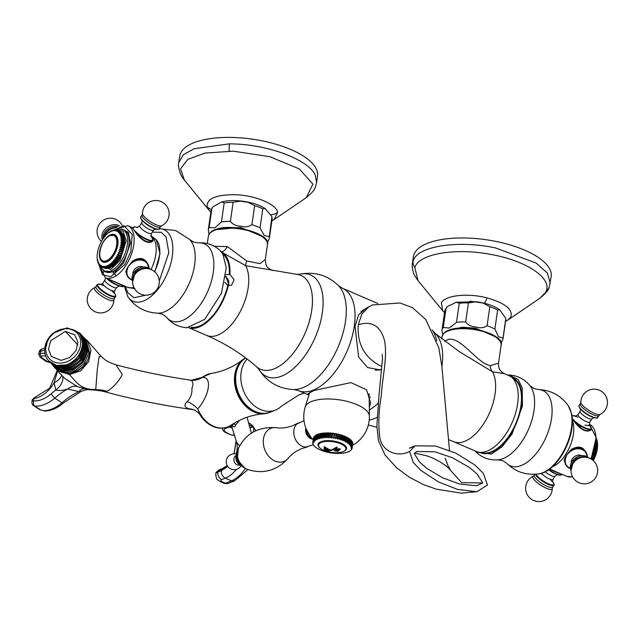 <?xml version="1.0" encoding="UTF-8"?>
<svg xmlns="http://www.w3.org/2000/svg" width="639" height="639" viewBox="0 0 639 639"><rect width="100%" height="100%" fill="white"/><g stroke="black" fill="none" stroke-linecap="round" stroke-linejoin="round"><path stroke-width="0.96" d="M363.367 310.099A31.83 24.114 68.7 0 0 362.513 310.25M381.203 370.093L367.609 367.569L358.647 357.137L355.052 326.553L358.511 315.003L365.484 308.813M512.821 378.392A40.281 21.055 113.3 0 1 520.881 391.06L521.057 391.995A39.291 20.536 113.3 0 1 521.104 406.204A39.291 20.536 113.3 0 1 496.519 449.009L495.72 449.529A40.281 21.055 113.3 0 1 491.159 451.893A40.281 21.055 113.3 0 1 480.975 452.38M520.881 391.06A40.281 21.055 113.3 0 1 520.937 405.629A40.281 21.055 113.3 0 1 495.72 449.529M369.166 398.193A31.83 12.437 -171.8 0 0 370.364 397.146M377.761 303.469L342.432 288.269A55.697 29.114 113.3 0 1 354.278 326.217A55.697 29.114 113.3 0 1 313.102 390.181A55.697 29.114 113.3 0 1 298.397 390.597L308.885 395.11L307.702 393.959L313.885 390.517L350.931 382.617L366.53 389.726L370.708 403.041L369.286 407.267M225.847 276.152L229.05 285.449M226.014 274.682L229.976 274.355L234.114 279.89L231.462 285.313L227.796 285.473L224.792 282.254M444.656 341.33L446.893 340.02C459.441 334.077 476.75 363.327 490.281 365.636L498.524 363.144L501.104 345.22A29.841 11.662 8.2 0 0 481.942 331.218A29.841 11.662 8.2 0 0 448.203 330.914A29.841 11.662 8.2 0 0 442.036 336.713C443.234 333.334 445.431 331.202 448.618 330.323C465.456 322.767 505.569 334.932 501.104 345.22M191.357 327.296A40.281 21.055 -66.7 0 0 199.072 326.194A40.281 21.055 -66.7 0 0 227.796 285.473M441.932 366.067A51.751 27.054 113.3 0 0 441.956 365.915A51.751 27.054 113.3 0 0 434.927 333.215L459.233 351.586L492.493 371.794L504.427 373.687L508.868 375.596A41.279 21.574 113.3 0 1 512.366 422.044A41.279 21.574 113.3 0 1 476.231 451.43L453.642 441.709A41.279 21.574 113.3 0 0 464.545 441.405A41.279 21.574 113.3 0 0 490.528 410.534A41.279 21.574 113.3 0 0 492.493 371.794A9.944 7.524 102.3 0 1 490.281 365.636M229.361 274.594A40.281 21.055 -66.7 0 0 222.883 254.05M228.411 285.234A41.279 21.574 113.3 0 1 188.817 327.703M221.294 251.766A9.944 4.193 113.7 0 0 227.428 246.63L246.75 260.992A9.944 2.604 -59.9 0 0 245.672 265.68L296.504 274.291A51.104 26.71 -66.7 0 1 310.338 317.503A51.104 26.71 -66.7 0 1 273.971 368.887A51.104 26.71 -66.7 0 1 256.67 366.858C242.005 354.006 225.359 343.534 206.74 335.451A41.279 21.574 -66.7 0 0 217.635 335.14A41.279 21.574 -66.7 0 0 243.571 304.396A41.279 21.574 -66.7 0 0 245.672 265.68L220.854 251.646M221.421 251.926A41.279 21.574 113.3 0 1 229.976 274.355M214.329 246.279L227.428 246.63M246.75 260.992L260.073 263.651L265.305 259.482L267.437 244.657A29.841 11.662 -171.8 0 0 248.275 230.655A29.841 11.662 -171.8 0 0 214.536 230.352A29.841 11.662 -171.8 0 0 208.37 236.15C209.568 232.772 211.765 230.639 214.96 229.76C231.797 222.212 271.91 234.369 267.437 244.657M506.975 439.145A23.875 12.476 -66.7 0 0 507.534 438.721M504.778 441.773A22.876 11.957 -66.7 0 0 505.185 441.653M521.16 407.067A23.875 12.476 -66.7 0 0 521.081 406.372M506.959 439.177A23.675 12.373 -66.7 0 0 507.502 438.769M521.168 407.011A23.675 12.373 -66.7 0 0 521.089 406.332M479.633 452.308A40.784 21.319 -66.7 0 0 480.48 452.716A40.784 21.319 -66.7 0 0 503.476 443.554A40.784 21.319 -66.7 0 0 521.424 405.366A40.784 21.319 -66.7 0 0 512.718 377.801A40.784 21.319 -66.7 0 0 511.839 377.465M481.415 452.532A40.784 21.319 -66.7 0 0 482.509 453.37M521.065 389.526A36.703 19.186 -66.7 0 0 520.01 387.617M521.288 390.557A36.703 19.186 -66.7 0 0 520.825 390.748M507.542 375.029L509.251 375.005L518.245 379.598L522.199 388.041L522.47 405.965L512.023 434.017L502.118 446.661L491.431 454.041L476.071 452.116L474.905 450.862M514.587 378.823A40.784 21.319 -66.7 0 0 513.229 378.607M492.621 451.262A36.703 19.186 -66.7 0 0 494.73 450.711M495.457 449.696A36.703 19.186 -66.7 0 0 495.632 450.168M589.589 425.103L591.61 428.713L591.259 429.799C587.017 432.747 581.682 430.446 575.244 422.906L572.017 418.313L575.763 422.579C578.223 425.87 581.027 428.314 584.174 429.911C587.449 431.077 589.773 430.838 591.139 429.192A0.495 0.447 -143.1 0 0 591.259 429.799M571.434 449.361L571.833 449.864A11.933 9.689 -35.3 0 1 582.209 448.985A11.933 9.689 -35.3 0 1 585.715 451.789L579.054 447.452L571.833 449.864L566.753 454.84L565.06 458.85L564.732 460.887L566.226 465.575A11.933 9.689 -35.3 0 1 564.732 460.887L564.165 460.647L564.644 458.682L566.753 454.84L571.434 449.361C579.573 444.896 584.917 447.188 587.449 456.254L587.481 456.957M594.494 413.425A11.486 2.979 32.8 0 0 599.909 414.487L599.909 414.487A13.331 13.331 0 0 0 605.029 394.774A13.331 13.331 0 0 0 580.827 402.211A11.486 2.979 32.8 0 0 581.626 404.08A11.486 2.979 32.8 0 0 594.494 413.425M533.469 478.891A11.486 2.979 -147.2 0 1 533.182 476.231L533.182 476.231A13.331 13.331 0 0 0 528.054 495.944A13.331 13.331 0 0 0 552.264 488.508A11.486 2.979 -147.2 0 1 546.337 488.236A11.486 2.979 -147.2 0 1 533.469 478.891M573.071 463.435A11.486 9.329 144.7 0 0 572.264 464.888L572.264 464.888A13.331 13.331 0 0 0 573.463 478.22A13.331 13.331 0 0 0 595.548 477.732A13.331 13.331 0 0 0 583.056 457.252L583.056 457.252A11.486 9.329 144.7 0 0 573.071 463.435M549.668 468.938L562.088 474.442A0.495 0.495 62.3 0 1 562.288 474.386M566.921 466.43L564.165 460.647M587.217 456.789L587.201 456.478A11.933 9.689 -35.3 0 0 585.715 451.789L587.225 456.797M548.709 469.633A11.933 3.099 32.8 0 0 561.905 474.609L561.937 474.13L561.905 474.609A0.495 0.495 62.3 0 1 562.088 474.442L561.154 475.096L557.559 474.657L548.262 469.681M561.905 474.609L549.045 469.106M591.61 428.713A0.495 0.439 178.9 0 1 591.394 428.362L590.708 426.365L591.139 429.192A11.933 3.099 -147.2 0 1 585.18 428.338A11.933 3.099 -147.2 0 1 575.763 422.579L575.244 422.906M573.87 421.085L574.541 420.885L572.017 418.313M564.644 458.682L565.403 458.938L566.753 454.84L570.108 451.621L569.557 451.046M225.351 277.014C227.748 278.269 228.906 280.313 228.818 283.141L227.7 285.425M151.235 236.454L153.248 240.064L152.905 241.143C148.663 244.09 143.328 241.79 136.89 234.249L132.449 227.676L127.712 225.639A28.348 14.817 113.3 0 1 131.322 228.658A28.348 14.817 113.3 0 1 126.059 265.185A28.348 14.817 113.3 0 1 105.299 277.717L127.361 287.215A28.348 14.817 -66.7 0 0 133.839 287.35M116.298 275.641L112.999 272.925M104.508 271.423L103.47 272.262M146.906 262.501L143.2 259.41C139.997 258.212 136.762 258.811 133.471 261.207L133.072 260.712C141.219 256.239 146.555 258.539 149.087 267.597L149.127 268.3M106.449 278.101L108.175 279.339A11.933 3.099 32.8 0 0 117.592 285.098A11.933 3.099 32.8 0 0 123.543 285.96L123.583 285.473L123.543 285.96L108.231 278.979M94.828 287.574A13.331 13.331 0 0 0 89.7 307.295A13.331 13.331 0 0 0 113.91 299.859A11.486 2.979 -147.2 0 1 107.983 299.587A11.486 2.979 -147.2 0 1 95.115 290.242A11.486 2.979 -147.2 0 1 94.828 287.574L95.97 286.552A10.943 2.836 32.8 0 0 99.412 291.735A10.943 2.836 32.8 0 0 108.854 297.686A10.943 2.836 32.8 0 0 114.365 298.397L115.563 296.528C116.066 296.576 115.859 295.681 114.948 293.836L114.054 292.742M161.547 225.839A13.331 13.331 0 0 0 166.675 206.117A13.331 13.331 0 0 0 142.465 213.554A11.486 2.979 32.8 0 0 143.264 215.431A11.486 2.979 32.8 0 0 156.14 224.776A11.486 2.979 32.8 0 0 161.547 225.839L160.413 226.861A10.943 2.836 -147.2 0 1 154.894 226.15A10.943 2.836 -147.2 0 1 145.452 220.199A10.943 2.836 -147.2 0 1 142.01 215.016L140.812 216.885A10.943 2.836 -147.2 0 0 141.443 219.113A10.943 2.836 -147.2 0 0 153.695 228.019A10.943 2.836 -147.2 0 0 159.207 228.722C159.942 229.681 158.081 229.561 153.616 228.355C148.272 225.91 144.206 222.987 141.427 219.568C140.516 217.731 140.308 216.837 140.812 216.885M102.416 239.785A11.486 9.329 -35.3 0 1 103.67 230.887A11.486 9.329 -35.3 0 1 118.67 225.431A11.486 9.329 -35.3 0 1 119.581 225.886M133.91 276.232A13.331 13.331 0 0 0 139.55 293.541A13.331 13.331 0 0 0 156.867 274.171A13.331 13.331 0 0 0 144.702 268.604L144.702 268.604A11.486 9.329 144.7 0 0 134.717 274.778A11.486 9.329 144.7 0 0 133.91 276.232L133.886 276.272M128.567 277.781L125.811 271.998L126.282 270.025L128.391 266.191L133.072 260.712M151.627 236.861L150.956 236.198M132.792 227.508A0.495 0.495 62.3 0 1 132.648 227.62L132.648 227.62A0.495 0.495 62.3 0 1 132.201 227.628M132.792 227.939L133.655 229.665L132.792 227.939A0.495 0.479 -38 0 1 132.345 227.947M148.855 268.14L148.847 267.821A11.933 9.689 -35.3 0 0 147.353 263.132A11.933 9.689 -35.3 0 0 143.855 260.337A11.933 9.689 -35.3 0 0 133.471 261.207L128.391 266.191L126.378 272.23L125.811 271.998M126.378 272.23L127.872 276.919A11.933 9.689 -35.3 0 1 126.378 272.23M135.516 232.428L136.187 232.229L133.655 229.665L137.409 233.922L136.89 234.249M153.248 240.064A0.495 0.439 178.9 0 1 153.04 239.713L152.354 237.708L152.777 240.544A11.933 3.099 -147.2 0 1 137.409 233.922C143.559 241.342 148.679 243.547 152.777 240.544A0.495 0.447 -143.1 0 0 152.905 241.143M132.041 279.746L131.698 279.61A11.566 9.393 -35.3 0 1 127.049 270.281L128.391 266.191L131.754 262.972L131.203 262.389M127.049 270.281L126.282 270.025M104.652 262.054A14.425 7.54 113.3 0 1 104.133 261.511M108.646 260.912A14.425 7.54 113.3 0 1 107.208 261.631A14.425 7.54 113.3 0 1 103.406 261.742A14.425 7.54 113.3 0 1 101.194 259.61M106.753 261.918A14.921 7.796 113.3 0 1 99.644 251.87A14.921 7.796 113.3 0 1 110.675 234.729A14.921 7.796 113.3 0 1 117.768 239.385A14.921 7.796 113.3 0 1 108.446 261.039A14.921 7.796 113.3 0 1 106.753 261.918M112.28 266.487L111.729 266.87L109.005 265.704L109.021 264.554L112.304 266.495A19.897 10.4 -66.7 0 0 112.943 266.032L110.22 264.858L110.18 263.715L113.518 265.576A19.897 10.4 -66.7 0 0 114.149 265.033L111.426 263.859L111.322 262.733L111.993 263.332A19.897 10.4 -66.7 0 0 112.616 262.709L112.448 261.615L115.891 263.292A19.897 10.4 -66.7 0 0 116.498 262.605L113.774 261.431L113.534 260.369L117.033 261.95A19.897 10.4 -66.7 0 0 117.616 261.199L114.892 260.025L114.589 259.003L118.127 260.496A19.897 10.4 -66.7 0 0 118.678 259.682L115.955 258.507L115.587 257.541L119.166 258.931A19.897 10.4 -66.7 0 0 119.685 258.076L116.961 256.902L116.522 255.999L120.132 257.285A19.897 10.4 -66.7 0 0 120.619 256.383L117.888 255.217L117.392 254.378L121.027 255.568A19.897 10.4 -66.7 0 0 121.466 254.634L118.175 252.701L121.841 253.787A19.897 10.4 -66.7 0 0 122.225 252.836L118.878 250.983L119.828 250.807L122.552 251.974A19.897 10.4 -66.7 0 0 122.896 251.007L119.493 249.25L120.444 248.97L123.175 250.145A19.897 10.4 -66.7 0 0 123.455 249.17L120.004 247.501L120.955 247.133L123.686 248.307A19.897 10.4 -66.7 0 0 123.91 247.341L120.404 245.767L121.362 245.312L124.086 246.486A19.897 10.4 -66.7 0 0 124.254 245.536L120.707 244.058L121.642 243.523L124.373 244.697A19.897 10.4 -66.7 0 0 124.477 243.771L120.891 242.389L121.817 241.782L124.541 242.956A19.897 10.4 -66.7 0 0 124.581 242.061L120.971 240.783L121.865 240.104L124.589 241.278A19.897 10.4 -66.7 0 0 124.573 240.424L120.931 239.25L121.801 238.515L124.525 239.689A19.897 10.4 -66.7 0 0 124.437 238.882L120.779 237.812L121.61 237.021L124.341 238.195L124.453 238.81A19.394 10.136 -66.7 0 0 124.373 238.387A19.394 10.136 -66.7 0 0 124.333 238.155M124.525 239.689L124.621 240.28A19.394 10.136 -66.7 0 0 124.501 239.162L124.437 238.882M124.589 241.278L124.669 241.846A19.394 10.136 -66.7 0 0 124.645 240.655L124.573 240.424M124.541 242.956L124.613 243.483A19.394 10.136 -66.7 0 0 124.669 242.237L124.581 242.061M124.373 244.697L124.429 245.184A19.394 10.136 -66.7 0 0 124.573 243.89L124.477 243.771M124.086 246.486L124.142 246.942A19.394 10.136 -66.7 0 0 124.373 245.608L124.254 245.536M124.142 246.942L123.91 247.341M123.686 248.307L123.734 248.715A19.394 10.136 -66.7 0 0 124.054 247.365M123.734 248.715L123.455 249.17M123.175 250.145L123.223 250.512A19.394 10.136 -66.7 0 0 123.623 249.154M123.223 250.512L122.896 251.007M122.552 251.974L122.608 252.293A19.394 10.136 -66.7 0 0 123.087 250.943M122.608 252.293L122.225 252.836M121.841 253.787L121.897 254.058A19.394 10.136 -66.7 0 0 122.448 252.724M121.897 254.058L121.466 254.634M121.027 255.568L121.098 255.784A19.394 10.136 -66.7 0 0 121.714 254.482M121.098 255.784L120.619 256.383M120.132 257.285L120.22 257.453A19.394 10.136 -66.7 0 0 120.899 256.199M120.22 257.453L119.685 258.076M119.166 258.931L119.269 259.051A19.394 10.136 -66.7 0 0 119.996 257.852M119.269 259.051L118.678 259.682M118.127 260.496L118.247 260.568A19.394 10.136 -66.7 0 0 119.022 259.426M118.247 260.568L117.616 261.199M117.033 261.95L117.177 261.974A19.394 10.136 -66.7 0 0 117.991 260.92M116.929 261.91L116.498 262.605M115.891 263.292L116.058 263.268A19.394 10.136 -66.7 0 0 116.913 262.302M115.819 263.26L115.34 263.883L112.616 262.709M111.993 263.332L114.908 264.434A19.394 10.136 -66.7 0 0 115.787 263.564M114.669 264.482L114.149 265.033M113.518 265.576L113.742 265.465A19.394 10.136 -66.7 0 0 114.629 264.698M113.478 265.56L112.943 266.032M112.304 266.495L112.56 266.335A19.394 10.136 -66.7 0 0 113.454 265.688M112.264 266.535L112.248 266.543A19.394 10.136 -66.7 0 0 112.264 266.535A19.394 10.136 -66.7 0 0 112.272 266.527L111.729 266.87A19.897 10.4 113.3 0 1 111.09 267.254L108.366 266.08A19.897 10.4 -66.7 0 0 109.005 265.704M111.09 267.214L110.523 267.557L107.799 266.383L107.871 265.233L108.366 266.08M101.713 266.95L101.274 266.767L101.609 265.84L101.713 266.966L104.437 268.14A19.897 10.4 -66.7 0 0 104.948 268.324L102.216 267.15L102.528 266.167L102.695 267.27L105.419 268.444A19.897 10.4 -66.7 0 0 105.962 268.524L103.238 267.35L103.51 266.319L103.734 267.39L106.465 268.564A19.897 10.4 -66.7 0 0 107.04 268.548L104.309 267.382L104.54 266.303L104.836 267.326L107.568 268.5A19.897 10.4 -66.7 0 0 108.167 268.396L105.435 267.222L105.619 266.12L105.986 267.086L108.71 268.26A19.897 10.4 -66.7 0 0 109.333 268.06L106.601 266.886L106.737 265.76L107.16 266.671L109.892 267.845A19.897 10.4 -66.7 0 0 110.523 267.557M109.924 267.725L109.333 268.06M108.782 268.068L108.167 268.396M107.679 268.244L107.04 268.548M106.625 268.236L105.962 268.524M105.627 268.06L104.948 268.324M124.341 238.195A19.897 10.4 -66.7 0 0 124.285 237.916A19.897 10.4 -66.7 0 0 124.19 237.452L121.466 236.278L120.515 236.47L121.306 235.639L124.038 236.813A19.897 10.4 -66.7 0 0 123.83 236.134L121.106 234.96L120.148 235.248L120.891 234.377L123.615 235.551A19.897 10.4 -66.7 0 0 123.351 234.944L120.627 233.77L119.669 234.154L120.364 233.259L123.095 234.433A19.897 10.4 -66.7 0 0 122.768 233.906L120.044 232.732L119.094 233.195L119.733 232.292L122.464 233.467A19.897 10.4 -66.7 0 0 122.089 233.011L119.365 231.845L118.423 232.388L119.006 231.478L121.73 232.652A19.897 10.4 -66.7 0 0 121.306 232.284L118.582 231.118L117.664 231.733L118.183 230.831L120.907 232.005A19.897 10.4 -66.7 0 0 120.444 231.733L117.712 230.559L116.817 231.238L117.28 230.352L120.004 231.526L120.308 232.197M120.907 232.005L121.178 232.684M121.73 232.652L121.969 233.331M122.464 233.467L122.672 234.146M123.095 234.433L123.271 235.104M123.615 235.551L123.774 236.214M124.038 236.813L124.166 237.452M114.716 264.506A19.897 10.4 -66.7 0 0 115.34 263.883M107.16 266.671A19.897 10.4 -66.7 0 0 107.799 266.383M109.581 265.321A19.897 10.4 -66.7 0 0 110.22 264.858M105.986 267.086A19.897 10.4 -66.7 0 0 106.601 266.886M115.148 235.935A14.425 7.54 113.3 0 1 115.891 235.935M110.795 264.402A19.897 10.4 -66.7 0 0 111.426 263.859M111.737 235.112A14.425 7.54 113.3 0 1 114.804 235.248A14.425 7.54 113.3 0 1 117.808 239.625M104.836 267.326A19.897 10.4 -66.7 0 0 105.435 267.222M117.28 230.352A19.897 10.4 113.3 0 0 116.769 230.176L115.907 230.919L116.298 230.056A19.897 10.4 113.3 0 0 115.755 229.968L114.924 230.759L115.252 229.936A19.897 10.4 113.3 0 0 114.677 229.944L113.894 230.775L114.149 229.992A19.897 10.4 113.3 0 0 113.55 230.096L113.311 230.367M116.937 227.228A10.943 8.882 144.7 0 0 105.547 233.131A10.943 8.882 144.7 0 0 103.837 238.075L104.101 237.301A19.897 10.4 113.3 0 1 104.684 236.542L105.219 235.895A19.897 10.4 113.3 0 1 105.826 235.2L106.378 234.609A19.897 10.4 113.3 0 1 107.001 233.986L107.56 233.467A19.897 10.4 113.3 0 1 108.199 232.916L108.774 232.468A19.897 10.4 113.3 0 1 109.413 231.997L109.413 232.532L109.98 231.622A19.897 10.4 113.3 0 1 110.627 231.238L110.563 231.845L111.194 230.943A19.897 10.4 113.3 0 1 111.825 230.647L111.697 231.326L112.384 230.431A19.897 10.4 113.3 0 1 113.007 230.232M113.774 261.431A19.897 10.4 113.3 0 1 113.167 262.118M114.892 260.025A19.897 10.4 113.3 0 1 114.309 260.776M115.955 258.507A19.897 10.4 113.3 0 1 115.403 259.322M116.961 256.902A19.897 10.4 113.3 0 1 116.442 257.765M117.888 255.217A19.897 10.4 113.3 0 1 117.408 256.111M118.742 253.459A19.897 10.4 113.3 0 1 118.303 254.394M119.501 251.662A19.897 10.4 113.3 0 1 119.11 252.621M120.164 249.841A19.897 10.4 113.3 0 1 119.828 250.807M120.731 247.996A19.897 10.4 113.3 0 1 120.444 248.97M121.186 246.167A19.897 10.4 113.3 0 1 120.955 247.133M121.522 244.362A19.897 10.4 113.3 0 1 121.362 245.312M121.753 242.596A19.897 10.4 113.3 0 1 121.642 243.523M121.857 240.887A19.897 10.4 113.3 0 1 121.817 241.782M121.849 239.258A19.897 10.4 113.3 0 1 121.865 240.104M121.714 237.716A19.897 10.4 113.3 0 1 121.801 238.515M121.466 236.278A19.897 10.4 113.3 0 1 121.61 237.021M121.106 234.96A19.897 10.4 113.3 0 1 121.306 235.639M120.627 233.77A19.897 10.4 113.3 0 1 120.891 234.377M120.044 232.732A19.897 10.4 113.3 0 1 120.364 233.259M119.365 231.845A19.897 10.4 113.3 0 1 119.733 232.292M118.582 231.118A19.897 10.4 113.3 0 1 119.006 231.478M117.712 230.559A19.897 10.4 113.3 0 1 118.183 230.831M103.845 238.075L103.59 238.004A19.897 10.4 113.3 0 0 103.031 238.81L102.552 239.561A19.897 10.4 113.3 0 0 102.032 240.424L101.577 241.207A19.897 10.4 113.3 0 0 101.098 242.109L100.69 242.932A19.897 10.4 113.3 0 0 100.251 243.858L99.876 244.705A19.897 10.4 113.3 0 0 99.484 245.656L99.165 246.518A19.897 10.4 113.3 0 0 98.821 247.485L98.542 248.355A19.897 10.4 113.3 0 0 98.262 249.322L98.031 250.192A19.897 10.4 113.3 0 0 97.807 251.151L97.631 252.014A19.897 10.4 113.3 0 0 97.463 252.964L97.344 253.803A19.897 10.4 113.3 0 0 97.24 254.729L97.176 255.544A19.897 10.4 113.3 0 0 97.136 256.431L97.12 257.213A19.897 10.4 113.3 0 0 97.144 258.068L97.192 258.811A19.897 10.4 113.3 0 0 97.272 259.61L97.655 259.274L97.376 260.305A19.897 10.4 113.3 0 0 97.519 261.047L97.919 260.616L97.679 261.686A19.897 10.4 113.3 0 0 97.887 262.365L98.286 261.838L98.094 262.941A19.897 10.4 113.3 0 0 98.358 263.548L98.765 262.933L98.622 264.059A19.897 10.4 113.3 0 0 98.941 264.594L99.341 263.891L99.253 265.033A19.897 10.4 113.3 0 0 99.628 265.481L100.011 264.698L99.988 265.84A19.897 10.4 113.3 0 0 100.411 266.207L100.77 265.353L100.81 266.495A19.897 10.4 113.3 0 0 101.274 266.767M102.216 267.15A19.897 10.4 113.3 0 1 101.713 266.966M103.238 267.35A19.897 10.4 113.3 0 1 102.695 267.27M104.309 267.382A19.897 10.4 113.3 0 1 103.734 267.39M114.589 259.003L117.983 260.464M115.587 257.541L118.982 259.003M116.522 255.999L119.916 257.461M117.392 254.378L120.787 255.84M118.175 252.701L121.57 254.162M118.878 250.983L122.273 252.445M119.493 249.25L122.888 250.704M120.004 247.501L123.391 248.962M120.404 245.767L123.798 247.229M116.298 230.056L116.705 230.232M596.235 438.953L596.634 439.121A19.897 10.4 -66.7 0 0 596.371 438.514L596.235 438.458M596.634 439.121L596.443 440.231M596.211 440.015L597.05 440.383A19.897 10.4 -66.7 0 0 596.842 439.704L596.227 439.432M597.05 440.383L596.818 441.453M596.147 441.245L597.353 441.765A19.897 10.4 -66.7 0 0 597.209 441.022L596.187 440.575M597.353 441.765L597.082 442.787M596.019 442.603L597.545 443.258A19.897 10.4 -66.7 0 0 597.457 442.46L596.091 441.869M597.545 443.258L597.225 444.233M595.891 444.113L597.609 444.848A19.897 10.4 -66.7 0 0 597.585 444.001L595.939 443.29M597.609 444.848L597.265 445.766M595.748 445.742L597.561 446.525A19.897 10.4 -66.7 0 0 597.601 445.631L595.836 444.872M597.561 446.525L597.193 447.372M595.508 447.452L597.385 448.266A19.897 10.4 -66.7 0 0 597.489 447.34L595.652 446.541M597.385 448.266L597.002 449.041M595.165 449.225L597.098 450.056A19.897 10.4 -66.7 0 0 597.265 449.105L595.356 448.282M597.098 450.056L596.922 450.91L594.973 450.072M594.725 451.022L596.698 451.877A19.897 10.4 -66.7 0 0 596.922 450.91M596.698 451.877L596.475 452.739L594.478 451.885M594.182 452.851L596.187 453.714A19.897 10.4 -66.7 0 0 596.475 452.739M596.187 453.714L595.907 454.585L593.895 453.714M593.551 454.68L595.572 455.551A19.897 10.4 -66.7 0 0 595.907 454.585M595.572 455.551L595.244 456.406L593.224 455.535M592.832 456.486L594.853 457.364A19.897 10.4 -66.7 0 0 595.244 456.406M594.853 457.364L594.486 458.203L592.457 457.332M592.026 458.267L594.046 459.137A19.897 10.4 -66.7 0 0 594.486 458.203M594.046 459.137L593.631 459.96L591.618 459.09M593.28 460.631A19.897 10.4 -66.7 0 0 593.631 459.96M591.874 458.578L593.687 459.361M592.649 456.901L594.478 457.684M593.359 455.184L595.181 455.966M593.982 453.45L595.788 454.233M594.534 451.725L596.299 452.484M594.989 450.008L596.706 450.751M106.473 260.72A13.81 7.221 113.3 0 1 99.892 251.415A13.81 7.221 113.3 0 1 110.1 235.559A13.81 7.221 113.3 0 1 116.681 244.865A13.81 7.221 113.3 0 1 106.473 260.72M496.607 337.24L475.584 328.206L462.412 327.208L448.602 330.323M446.014 308.461L447.172 306.576L456.358 302.215L459.265 303.285L456.518 322.32L449.441 328.047L443.274 327.488L446.014 308.461A30.832 12.045 8.2 0 0 444.712 311.193L447.172 306.576M468.419 302.918L476.382 301.752L479.49 302.239L482.741 302.886L489.817 306.688L487.078 325.722C483.995 327.911 480.28 328.326 475.927 326.976C471.414 326.769 468.004 325.091 465.679 321.944L468.419 302.918A30.832 12.045 8.2 0 0 459.265 303.285M497.629 310.051L499.634 309.659L505.8 318.374L503.045 338.031L498.508 336.689L494.89 329.085L497.629 310.051A30.832 12.045 8.2 0 0 489.817 306.688M443.274 327.488A30.832 12.045 -171.8 0 0 441.964 330.227L442.707 334.756M262.941 236.678L240.464 227.404L214.936 229.768M211.9 208.49L212.611 207.02L221.669 201.9L224.185 202.914L221.445 221.949L214.848 227.875L209.161 227.516L211.9 208.49A30.832 12.045 8.2 0 0 211.046 210.63L212.611 207.02M233.123 202.323L241.103 200.997L244.258 201.421L247.445 201.98L254.657 205.646L251.91 224.672C248.811 226.917 245.072 227.412 240.695 226.15C236.158 226.038 232.724 224.441 230.383 221.358L233.123 202.323A30.832 12.045 8.2 0 0 224.185 202.914M262.789 208.865L265.145 208.546L271.95 216.637L269.291 236.789L264.211 235.479L260.041 227.899L262.789 208.865A30.832 12.045 8.2 0 0 254.657 205.646M209.161 227.516A30.832 12.045 -171.8 0 0 208.298 229.665L208.985 234.297M546.153 291.096C552.088 278.205 526.56 260.968 492.222 254.681C458.187 247.756 421.868 253.044 415.51 265.856L414.775 267.382L418.034 280.617L442.691 310.706L441.341 302.822C444.96 295.306 467.836 292.83 486.99 297.886C505.345 303.166 513.261 309.572 510.737 317.112L507.813 320.091L539.971 298.189L545.426 292.606L546.153 291.096A9.944 9.114 21.3 0 0 549.141 287.27L551.193 276.591A69.627 27.205 -171.8 0 0 491.399 240.568A69.627 27.205 -171.8 0 0 414.759 252.748A69.627 27.205 -171.8 0 0 413.369 256.726L412.419 263.332M550.267 283.005L547.327 273.037L536.177 263.076L495.656 247.972C459.816 240.192 420.51 245.568 413.832 259.17L412.443 263.148C411.875 265.217 412.211 268.396 413.441 272.677C413.425 273.588 414.951 276.24 418.034 280.617L418.034 280.617M316.577 182.618L317.527 176.029A69.627 27.205 -171.8 0 0 234.569 137.521A69.627 27.205 -171.8 0 0 179.703 156.164L178.752 162.745M306.305 197.627C316.113 189.432 314.939 188.098 316.601 182.45L315.267 175.158C308.733 159.942 269.522 144.941 233.642 143.935L229.473 143.831L194.024 148.727L183.289 154.798L178.776 162.586C177.81 163.536 178.816 174.072 184.367 180.054L180.541 168.88L187.85 159.343L205.055 153.056L233.291 151.179L269.818 156.707L299.34 168.92L312.878 184.096L306.313 197.627L274.155 219.536M184.367 180.054L209.025 210.143L207.084 206.517C206.709 198.561 216.07 194.631 235.16 194.719C254.937 195.246 276.24 204.057 277.661 212.292L274.147 219.536L271.871 220.894M304.252 393.121L298.988 394.87L281.44 406.148A29.841 22.613 -111.3 0 1 275.345 410.166A29.841 22.613 -111.3 0 1 260.576 409.551A29.841 22.613 -111.3 0 1 241.127 372.313A29.841 22.613 -111.3 0 1 247.109 359.038M245.703 357.976A29.841 22.613 68.7 0 0 235.983 374.318A29.841 22.613 68.7 0 0 255.432 411.556A29.841 22.613 68.7 0 0 270.201 412.171L275.345 410.166M309.747 392.306L305.226 406.971A32.485 12.692 8.2 0 1 311.768 401.42A32.485 12.692 8.2 0 1 356.953 404.655A32.485 12.692 8.2 0 1 369.406 416.213L369.406 416.213A32.821 32.821 0 0 1 352.552 445.327M346.114 448.179A14.425 5.639 -171.8 0 0 346.49 447.675M319.484 447.532A14.425 5.639 8.2 0 1 318.006 444.496A14.425 5.639 8.2 0 1 326.353 440.662A14.425 5.639 8.2 0 1 341.042 443.131A14.425 5.639 8.2 0 1 346.554 448.61A14.425 5.639 8.2 0 1 344.277 451.11M344.733 436.621L345.515 436.557L344.916 440.678L343.894 441.166L344.788 436.245A19.897 7.772 -171.8 0 0 343.95 435.91L343.359 440.031L342.392 440.559L343.183 435.622A19.897 7.772 -171.8 0 0 342.288 435.311L341.697 439.432L340.787 440.007L341.442 435.478L342.288 435.311M346.234 437.268L346.953 437.244L346.354 441.365L345.292 441.813L346.29 436.908A19.897 7.772 -171.8 0 0 345.515 436.557M347.608 437.963L348.255 437.971L347.664 442.092L346.562 442.492L347.656 437.619A19.897 7.772 -171.8 0 0 346.953 437.244M348.838 438.697L349.413 438.729L348.822 442.851L347.696 443.202L348.295 442.492L348.886 438.37A19.897 7.772 -171.8 0 0 348.255 437.971M349.916 439.464L350.42 439.504L349.821 443.634L348.686 443.945L349.373 443.258L349.964 439.137A19.897 7.772 -171.8 0 0 349.413 438.729M350.835 440.247L351.25 440.303L350.659 444.424L349.517 444.696L350.284 444.049L350.875 439.928A19.897 7.772 -171.8 0 0 350.42 439.504M351.578 441.054L351.314 445.231L350.18 445.455L351.027 444.848L351.618 440.726A19.897 7.772 -171.8 0 0 351.25 440.303M352.137 441.861L351.793 446.038L350.675 446.222L351.594 445.655L352.185 441.533A19.897 7.772 -171.8 0 0 351.913 441.11M352.52 442.667L352.081 446.829L350.995 446.981L351.969 446.453L352.568 442.332A19.897 7.772 -171.8 0 0 352.385 441.908M352.704 443.466L352.185 447.612L351.138 447.723L352.161 447.244L352.76 443.123A19.897 7.772 -171.8 0 0 352.68 442.707M352.185 447.612A19.897 7.772 -171.8 0 1 352.161 448.011L351.099 448.45L352.161 448.011L352.76 443.889A19.897 7.772 -171.8 0 0 352.784 443.49M326.393 432.93L327.136 433.33L327.264 432.915L326.489 437.859L325.802 437.052L326.393 432.93A19.897 7.772 -171.8 0 0 325.443 432.962L324.772 437.915L324.013 437.132L324.604 433.002A19.897 7.772 -171.8 0 0 323.693 433.074L323.134 438.05L322.312 437.284L322.903 433.162A19.897 7.772 -171.8 0 0 322.04 433.274L321.585 438.25L320.698 437.515L321.297 433.394A19.897 7.772 -171.8 0 0 320.49 433.546L320.131 438.53L319.204 437.827L319.804 433.697A19.897 7.772 -171.8 0 0 319.061 433.889L318.805 438.873L317.839 438.202L318.43 434.081A19.897 7.772 -171.8 0 0 317.767 434.304L317.176 438.426L317.607 439.281L316.617 438.65L317.208 434.528A19.897 7.772 -171.8 0 0 316.624 434.784L316.025 438.913L316.553 439.752L315.538 439.161L316.137 435.031A19.897 7.772 -171.8 0 0 315.634 435.327L315.035 439.448L315.65 440.279L314.628 439.728L315.227 435.606A19.897 7.772 -171.8 0 0 314.811 435.926L314.22 440.047L314.915 440.854L313.893 440.351L314.484 436.221A19.897 7.772 -171.8 0 0 314.164 436.573L313.573 440.694L314.34 441.485L313.334 441.014L313.925 436.892A19.897 7.772 -171.8 0 0 313.701 437.26L313.11 441.389L313.941 442.148L312.958 441.725L313.549 437.603A19.897 7.772 -171.8 0 0 313.429 437.987L312.83 442.116L313.717 442.843L312.767 442.468L313.374 438.346M316.137 435.031L316.577 435.111M317.208 434.528L317.719 434.632M318.43 434.081L319.013 434.224M319.804 433.697L320.443 433.889M321.297 433.394L321.992 433.633M322.903 433.162L323.646 433.458M324.604 433.002L325.387 433.37M328.246 432.93L329.141 432.954L328.254 437.883L327.655 437.052L328.246 432.93A19.897 7.772 -171.8 0 0 327.264 432.915M330.147 433.01L331.05 433.074L330.067 437.971L329.548 437.132L330.147 433.01A19.897 7.772 -171.8 0 0 329.141 432.954M332.072 433.17L332.983 433.266L331.897 438.138L331.473 437.292L332.072 433.17A19.897 7.772 -171.8 0 0 331.05 433.074M334.005 433.402L334.916 433.538L333.742 438.378L334.005 433.402A19.897 7.772 -171.8 0 0 332.983 433.266M335.93 433.713L336.833 433.881L336.242 438.003L335.563 438.689L335.93 433.713A19.897 7.772 -171.8 0 0 334.916 433.538M337.831 434.089L338.71 434.296L338.119 438.418L337.36 439.065L337.831 434.089A19.897 7.772 -171.8 0 0 336.833 433.881M339.684 434.536L339.756 434.975L340.539 434.776L339.94 438.897L339.109 439.512L339.684 434.536A19.897 7.772 -171.8 0 0 338.71 434.296M340.787 440.007L341.474 435.047A19.897 7.772 -171.8 0 0 340.539 434.776M341.474 435.047L341.442 435.478M343.119 436.022L343.95 435.91M344.197 440.367A19.897 7.772 -171.8 0 0 343.359 440.031M345.691 441.038A19.897 7.772 -171.8 0 0 344.916 440.678M342.584 439.744A19.897 7.772 -171.8 0 0 341.697 439.432M347.065 441.749A19.897 7.772 -171.8 0 0 346.354 441.365M340.875 439.177A19.897 7.772 -171.8 0 0 339.94 438.897M348.295 442.492A19.897 7.772 -171.8 0 0 347.664 442.092M339.109 439.512L339.756 434.975M339.085 438.666A19.897 7.772 -171.8 0 0 338.119 438.418M349.373 443.258A19.897 7.772 -171.8 0 0 348.822 442.851M337.36 439.065L338.015 434.536M337.232 438.21A19.897 7.772 -171.8 0 0 336.242 438.003M350.284 444.049A19.897 7.772 -171.8 0 0 349.821 443.634M335.563 438.689L336.218 434.161M335.339 437.835A19.897 7.772 -171.8 0 0 334.325 437.659M351.027 444.848A19.897 7.772 -171.8 0 0 350.659 444.424M333.742 438.378L334.389 433.849M333.414 437.523A19.897 7.772 -171.8 0 0 332.392 437.395M351.594 445.655A19.897 7.772 -171.8 0 0 351.314 445.231M331.897 438.138L332.552 433.609M331.473 437.292A19.897 7.772 -171.8 0 0 330.459 437.196M351.969 446.453A19.897 7.772 -171.8 0 0 351.793 446.038M330.067 437.971L330.722 433.442M329.548 437.132A19.897 7.772 -171.8 0 0 328.542 437.084M352.161 447.244A19.897 7.772 -171.8 0 0 352.081 446.829M328.254 437.883L328.909 433.346M327.655 437.052A19.897 7.772 -171.8 0 0 326.665 437.044M326.489 437.859L327.136 433.33M325.802 437.052A19.897 7.772 -171.8 0 0 324.852 437.084M351.865 448.802L351.977 448.754A19.897 7.772 -171.8 0 0 352.097 448.37M324.013 437.132A19.897 7.772 -171.8 0 0 323.102 437.204M351.394 449.536L351.602 449.465A19.897 7.772 -171.8 0 0 351.825 449.097M322.312 437.284A19.897 7.772 -171.8 0 0 321.449 437.395M350.747 450.223L351.043 450.136A19.897 7.772 -171.8 0 0 351.362 449.784M320.698 437.515A19.897 7.772 -171.8 0 0 319.899 437.667M349.924 450.854L350.308 450.759A19.897 7.772 -171.8 0 0 350.715 450.431M319.204 437.827A19.897 7.772 -171.8 0 0 318.47 438.019M348.926 451.43L349.397 451.326A19.897 7.772 -171.8 0 0 349.892 451.03M317.839 438.202A19.897 7.772 -171.8 0 0 317.176 438.426M347.776 451.933L348.319 451.837A19.897 7.772 -171.8 0 0 348.91 451.573M316.617 438.65A19.897 7.772 -171.8 0 0 316.025 438.913M346.482 452.372L347.097 452.284A19.897 7.772 -171.8 0 0 347.76 452.053M315.538 439.161A19.897 7.772 -171.8 0 0 315.035 439.448M345.044 452.739L345.731 452.66A19.897 7.772 -171.8 0 0 346.466 452.468M314.628 439.728A19.897 7.772 -171.8 0 0 314.22 440.047M343.494 453.035L344.237 452.963A19.897 7.772 -171.8 0 0 345.036 452.811M341.833 453.251L342.624 453.195A19.897 7.772 -171.8 0 0 343.486 453.083M340.084 453.378L340.922 453.355A19.897 7.772 -171.8 0 0 341.833 453.283L341.681 453.251M338.814 453.442L340.922 453.355M338.327 453.434L336.865 453.434M312.767 442.468A19.897 7.772 -171.8 0 0 312.743 442.875L312.814 442.931M336.561 453.418L337.28 453.434M312.775 443.234A19.897 7.772 -171.8 0 0 312.846 443.65L312.998 443.762M334.477 453.283L335.387 453.355M312.966 444.025A19.897 7.772 -171.8 0 0 313.142 444.448L313.374 444.608M332.544 453.091L333.454 453.195M313.342 444.832A19.897 7.772 -171.8 0 0 313.621 445.255L313.933 445.447M330.611 452.819L331.521 452.955M313.909 445.631A19.897 7.772 -171.8 0 0 314.276 446.054L314.676 446.278M328.694 452.476L329.596 452.652M314.652 446.437A19.897 7.772 -171.8 0 0 315.115 446.853L315.578 447.1M315.562 447.22A19.897 7.772 -171.8 0 0 316.113 447.635L316.656 447.891M316.64 447.995A19.897 7.772 -171.8 0 0 317.271 448.386L317.879 448.658M323.502 451.142L322.36 450.743A19.897 7.772 -171.8 0 0 323.238 451.046L325.371 451.709M323.238 451.046L324.053 451.31M317.871 448.738A19.897 7.772 -171.8 0 0 318.573 449.113L319.252 449.393M321.577 450.455L321.209 450.311A19.897 7.772 -171.8 0 0 321.577 450.455L322.423 450.735M319.244 449.449A19.897 7.772 -171.8 0 0 320.019 449.808L320.738 450.12A19.897 7.772 -171.8 0 0 321.209 450.311M318.326 443.618A14.425 5.639 -171.8 0 0 318.549 444.209M339.109 450.112L338.886 450.168A33.3 9.897 105.8 0 1 338.454 450.583L338.55 450.647A33.979 29.602 49.3 0 0 338.606 450.655L338.83 450.607A33.22 9.873 -74.2 0 0 339.269 450.191L339.173 450.12A33.915 29.546 -130.7 0 1 339.109 450.112M338.55 450.631L338.55 450.631A33.955 29.586 49.3 0 0 338.606 450.639L338.83 450.591A33.196 9.873 -74.2 0 0 339.269 450.175L339.213 450.128M338.191 449.928L337.951 449.952A33.619 16.678 112.2 0 1 337.272 450.335L337.312 450.415A33.907 26.295 66.8 0 0 337.36 450.431L337.6 450.407A33.563 16.646 -67.8 0 0 338.279 450.024L338.247 449.936A33.771 26.191 -113.2 0 1 338.191 449.928M338.279 450.024L338.287 450.008A33.54 16.638 -67.8 0 1 337.6 450.391L337.36 450.415A33.891 26.279 66.8 0 1 337.312 450.399L337.272 450.335M336.809 449.648A33.843 19.601 115.8 0 1 336.026 450L336.034 450.096A33.883 24.234 72.4 0 0 336.082 450.112L336.322 450.104A33.803 19.577 -64.2 0 0 337.104 449.76L337.096 449.656A33.731 24.13 -107.6 0 1 337.049 449.64L336.809 449.648M337.104 449.76L337.12 449.736A33.779 19.569 -64.2 0 1 336.322 450.088L336.082 450.088A33.859 24.226 72.4 0 1 336.042 450.072L336.026 449.984M327.24 450.719L327.328 450.862A33.028 25.025 68.7 0 0 327.472 450.918L328.015 451.038A33.971 17.756 -66.7 0 0 332.52 450.016A33.971 17.756 -66.7 0 0 333.997 449.369L335.643 449.025L337.256 449.481A33.731 26.375 66 0 0 339.357 449.96L340.459 449.073L339.197 448.746L334.804 448.953A33.971 17.756 -66.7 0 0 337.152 447.5L337.096 447.196A33.068 25.057 -111.3 0 1 336.953 447.132L336.386 447.18A33.987 17.764 113.3 0 1 331.753 449.696A33.987 17.764 113.3 0 1 327.24 450.719L327.328 450.862A33.004 25.009 68.7 0 0 327.472 450.902L328.015 451.022A33.955 17.748 -66.7 0 0 332.528 450A33.955 17.748 -66.7 0 0 334.005 449.345L333.997 449.369M334.908 450.439A33.843 19.601 115.8 0 1 334.293 450.647A33.843 19.601 115.8 0 1 334.133 450.703L334.149 450.783A33.987 24.314 72.4 0 0 334.197 450.799L334.437 450.807A33.803 19.577 -64.2 0 0 334.604 450.751A33.803 19.577 -64.2 0 0 335.203 450.543L335.195 450.455A33.955 24.29 -107.6 0 1 335.148 450.439L334.908 450.439M335.211 450.543L335.211 450.527A33.779 19.569 -64.2 0 1 334.612 450.735A33.779 19.569 -64.2 0 1 334.437 450.791L334.197 450.775A33.963 24.298 72.4 0 1 334.149 450.759L334.133 450.703M336.314 450.814A33.619 16.678 112.2 0 1 335.739 451.062A33.619 16.678 112.2 0 1 335.643 451.11L335.683 451.182A33.979 26.351 66.8 0 0 335.731 451.19L335.97 451.182A33.563 16.646 -67.8 0 0 336.066 451.142A33.563 16.646 -67.8 0 0 336.641 450.886L336.601 450.814A33.971 26.343 -113.2 0 1 336.553 450.799L336.314 450.814M337.815 451.126A33.3 9.897 105.8 0 1 337.424 451.43A33.3 9.897 105.8 0 1 337.392 451.454L337.488 451.509A33.915 29.546 49.3 0 0 337.552 451.509L337.759 451.485A33.22 9.873 -74.2 0 0 338.191 451.158L338.095 451.094A33.979 29.602 -130.7 0 1 338.039 451.086L337.815 451.126M338.199 451.134L338.199 451.134A33.196 9.873 -74.2 0 1 337.775 451.461L337.4 451.43M340.595 443.778A13.81 5.392 8.2 0 1 343.015 451.709A13.81 5.392 8.2 0 1 335.539 452.739L335.539 452.739A13.81 5.392 8.2 0 1 327.4 451.565L327.4 451.565A13.81 5.392 8.2 0 1 323.813 450.335A13.81 5.392 8.2 0 1 321.393 442.404A13.81 5.392 8.2 0 1 340.595 443.778M334.804 448.953L334.804 448.937A33.955 17.748 -66.7 0 0 337.16 447.484L337.096 447.196M337.176 449.385L337.264 449.465A33.715 26.359 66 0 0 339.357 449.936L340.459 449.073M337.28 449.137L334.005 449.345M326.753 450.535L323.925 449.177L326.385 450.199M324.261 449.209L325.594 450.04M327.048 450.152L324.285 448.897L327.384 450.519M325.259 449.121L328.111 450.407M328.055 450.439L324.253 448.602M328.813 449.888L329.468 450.175M326.609 448.905L328.286 449.752L326.609 448.921M325.93 449.041L328.781 450.311M328.342 450.183L324.213 448.259M329.5 449.728L324.093 446.637L328.973 449.6M327.296 448.778L324.109 446.845M335.683 451.182L335.683 451.182A33.963 26.335 66.8 0 0 335.739 451.174L335.97 451.166A33.54 16.638 -67.8 0 0 336.066 451.126L336.641 450.87M329.021 450.064L325.826 448.482M324.54 447.452L325.826 448.466M329.708 449.904L330.139 450.048L329.78 449.64M326.122 450.199L325.594 450.024M326.785 450.168L324.588 449.145M325.259 449.105L326.928 449.968M327.655 450.295L326.936 449.944M329.013 450.08L329.452 450.215M324.54 447.436L324.141 447.38M325.93 449.017L328.773 450.327M329.7 449.928L330.139 450.048M327.296 448.754L328.973 449.576M298.157 423.026L292.814 425.662C286.719 427.85 281.296 428.537 276.543 427.731C257.797 426.413 244.793 433.929 237.516 450.279A12.932 9.801 68.7 0 0 244.417 467.948L247.581 469.465C263.332 474.442 276.935 470.647 288.397 458.091A17.812 13.491 -111.3 0 1 275.377 461.238A17.812 13.491 -111.3 0 1 263.276 440.942A17.812 13.491 -111.3 0 1 276.543 427.731A17.812 13.491 -111.3 0 1 276.567 427.731M304.004 420.63L296.792 424.072A12.932 9.801 68.7 0 0 294.259 436.117A12.932 9.801 68.7 0 0 302.535 446.373A12.932 9.801 68.7 0 0 305.769 447.06L313.358 444.744M312.687 439.145A7.956 6.031 -111.3 0 1 310.961 438.737A7.956 6.031 -111.3 0 1 305.618 428.905A7.956 6.031 -111.3 0 1 305.785 427.994M312.319 438.753A7.956 6.031 -111.3 0 1 311.728 438.562M311.568 438.498A7.956 6.031 -111.3 0 1 306.185 429.033M239.793 465.008A5.064 3.834 -111.3 0 1 237.333 464.952A5.064 3.834 -111.3 0 1 233.938 458.698A5.064 3.834 -111.3 0 1 236.111 455.575M187.035 327.727L204.664 319.396L221.413 293.405L226.262 267.757L222.803 253.915L220.223 250.616C214.033 244.897 206.74 242.325 198.354 242.9A41.942 21.926 113.3 0 1 210.431 249.434A41.942 21.926 113.3 0 1 201.724 302.606A41.942 21.926 113.3 0 1 166.404 317.152C171.747 323.638 178.624 327.16 187.035 327.727M381.603 366.243L379.893 365.564C364.23 357.201 357.033 343.574 358.287 324.668C371.834 320.626 380.58 325.938 384.518 340.595C387.721 357.105 382.33 376.898 381.427 394.734C378.544 411.476 378.072 426.125 380.029 438.673C382.961 452.156 398.217 457.5 409.575 451.461L415.086 445.846L435.598 446.038L455.926 453.211L475.041 465.088L483.404 473.475L487.461 484.977L476.99 491.71L457.596 489.434L438.65 482.014L420.885 470.424L413.177 462.356L409.575 451.461M449.497 450.399L441.861 366.067L438.769 347.616L425.766 319.524L412.482 307.686L400.014 302.982L372.649 304.947L368.911 306.712L361.858 314.005L358.287 324.668M375.285 370.125A30.464 23.084 68.7 0 0 379.694 369.797L381.259 369.486M482.788 482.964L476.446 485.776L459.385 483.971L442.643 477.804L426.748 468.331L419.488 461.997L414.248 453.466L416.916 451.509L434.8 451.789L452.556 457.78L469.441 467.476L477.165 474.05L482.788 482.964L461.63 482.621L447.651 467.149M190.494 380.229A19.897 18.547 111.5 0 0 202.283 377.521C212.38 376.371 209.648 395.277 197.763 408.904A19.897 11.694 34 0 0 187.419 401.54C183.641 404.822 184.24 407.259 189.216 408.848L192.794 409.623C161.795 405.31 131.786 399.175 102.759 391.204L106.769 391.3A39.786 34.865 65.8 0 0 95.73 389.726L97.28 369.725L99.109 356.666L101.234 356.458C104.988 359.613 105.691 361.354 115.867 364.797L115.867 364.797C139.637 371.147 164.175 376.219 189.479 380.005L190.494 380.229C193.186 381.395 193.649 384.071 191.884 388.256C192.387 392.825 190.901 397.258 187.419 401.54M54.762 367.441L64.148 372.497L75.146 370.7L84.5 363.136L89.045 352.297L85.027 338.71L85.778 339.517L89.795 353.111L87.823 359.725A20.879 17.317 137.2 0 1 55.441 368.208A20.879 17.317 137.2 0 1 55.345 368.112M83.262 336.801L84.013 337.608L88.03 351.194L83.477 362.041L74.124 369.59L63.125 371.395L54.235 366.906L53.492 366.099L62.39 370.588L73.365 368.791L82.719 361.251L87.279 350.388L82.743 336.258M52.997 365.532L55.034 368.224L68.03 373.064C75.218 372.729 81.169 369.478 85.874 363.327C81.249 369.566 75.41 372.936 68.365 373.432L55.034 368.224M81.496 334.884L82.247 335.691L86.257 349.285L81.712 360.132L72.359 367.681L61.36 369.486L52.47 364.997L51.727 364.19L60.625 368.679L71.6 366.882L80.953 359.342L85.514 348.479L80.977 334.349M51.232 363.623L51.727 364.19M79.731 332.975L80.482 333.782L84.492 347.376L79.947 358.223L70.586 365.772L59.595 367.569L49.962 362.281L58.86 366.77L69.835 364.973L79.188 357.425L83.749 346.57L79.731 332.975L67.191 327.887L52.981 333.302A20.879 17.317 -42.8 0 0 44.858 347.512A20.879 17.317 -42.8 0 0 48.644 360.867A20.879 17.317 -42.8 0 0 66.089 364.909L56.536 365.436L48.644 360.867M49.459 361.714L49.962 362.281M85.027 338.71L84.508 338.167M270.049 412.227A29.841 22.613 -111.3 0 1 269.898 412.291A29.841 22.613 -111.3 0 1 255.129 411.676A29.841 22.613 -111.3 0 1 235.911 385.333A29.841 22.613 -111.3 0 1 245.656 357.936M106.769 391.3C111.929 389.207 120.228 379.782 122.225 374.342L115.867 364.797M203.282 376.579L202.283 377.521A28.164 21.343 -111.3 0 1 210.734 373.551C222.811 371.586 233.483 366.962 242.756 359.693L242.756 359.693A29.801 22.581 68.7 0 0 235.288 387.218A29.801 22.581 68.7 0 0 254.186 412.019A29.801 22.581 68.7 0 0 263.867 413.768L263.867 413.768A29.801 22.581 68.7 0 0 266.615 413.345M189.216 408.848A19.897 17.061 114.3 0 1 194.607 410.142L192.794 409.623M102.759 391.204L95.283 390.133L95.73 389.726M84.66 338.351L87.024 340.347L90.986 350.148L88.685 361.618L80.65 370.908L69.395 374.542L56.767 370.149L64.707 378.352L77.135 386.555L88.629 389.67M269.898 412.291L263.867 413.768C252.125 414.703 241.143 418.537 230.927 425.27A28.164 21.343 -111.3 0 1 213.777 426.381A28.164 21.343 -111.3 0 1 197.763 408.904L200.223 415.142C199.432 413.513 197.563 411.851 194.607 410.142M52.981 333.302C48.692 337.224 46.248 341.729 45.657 346.817L46.248 346.57L47.182 342.065C54.187 322.24 85.866 325.387 82.295 345.635C80.65 354.996 75.25 361.418 66.089 364.909M82.175 340.803L82.862 348.007L78.365 358.263L69.164 364.965L59.691 365.812M81.608 338.478L83.829 342.384M84.636 345.715L84.628 349.916L80.131 360.18L70.929 366.874L61.456 367.721M58.453 366.714L56.248 365.372M81.656 338.622L83.573 340.635M84.388 341.817L85.594 344.293M86.401 347.624L86.393 351.825L81.896 362.089L72.694 368.783L63.221 369.638M60.218 368.623L58.013 367.281M56.991 366.403L55.96 365.3M231.31 424.959L232.253 425.175A19.897 5.919 -51.7 0 1 233.011 426.532L231.653 424.959M87.823 359.725L85.874 363.327M89.053 389.718C88.781 389.271 86.209 389.79 81.345 391.276L78.741 391.587A19.897 8.595 102.5 0 1 84.26 388.887M81.345 391.276L63.269 403.065L61.975 402.746A64.811 45.073 -57.5 0 1 78.741 391.587L67.574 389.007A19.897 12.349 113.7 0 1 77.135 386.555M61.624 375.285A19.897 10.767 173.9 0 1 54.115 382.737L55.777 390.038L51 393.936L54.738 398.137A31.83 22.133 122.5 0 1 34.706 406.1L40.736 409.934L43.676 410.741A31.83 22.133 122.5 0 0 61.975 402.746L54.738 398.137A64.811 45.073 122.5 0 1 67.574 389.007C63.069 390.533 59.131 390.876 55.777 390.038A19.897 12.628 159.8 0 0 62.63 376.299M51 393.936C45.217 398.872 39.378 401.196 33.476 400.901L33.444 404.271L34.706 406.1A3.978 2.764 122.5 0 1 33.755 405.789A3.978 3.978 0 0 1 31.95 401.867A3.978 1.558 8.2 0 1 33.476 400.901L33.779 398.768C42.03 396.995 48.812 391.651 54.115 382.737L57.574 371.027M47.182 342.065A18.89 15.663 137.2 0 1 67.974 328.718A18.89 15.663 137.2 0 1 80.522 345.132A18.89 15.663 137.2 0 1 60.729 363.08A18.89 15.663 137.2 0 1 45.928 346.586M239.521 420.35L235.935 424.56A19.897 8.211 55.2 0 0 231.901 424.623M247.069 417.251L251.375 433.138M233.011 426.532L234.785 426.7L235.935 424.56M239.417 445.83L236.59 442.308L231.31 425.015M65.314 331.377L74.635 334.788L77.894 341.993L76.049 350.547L69.723 357.489L61.128 360.372L51.352 356.474L48.516 349.221L50.585 340.851L65.314 331.377L77.838 344.924M45.609 355.819L41.255 356.035A1.989 1.198 -100.7 0 1 40.313 353.455L40.616 351.33A3.978 1.558 -171.8 0 0 39.091 352.297A3.978 3.978 0 0 1 41.479 349.198L40.616 351.33L44.658 350.02M236.047 454.025A39.786 27.669 166.9 0 0 236.694 442.707L236.59 442.308M250.129 427.267A39.786 9.96 130.2 0 0 253.084 427.171L253.739 428.058L253.332 431.98M234.17 453.81L236.111 440.742M43.676 410.741L44.714 411.053C51.256 410.797 57.438 408.137 63.269 403.065M255.68 430.782L252.677 425.662L248.771 422.818A31.83 16.638 -66.7 0 1 253.084 427.171L249.418 424.943M41 357.153L47.102 361.402A1.989 1.318 -52.3 0 1 45.88 361.347L40.009 357.041A1.989 1.358 -55.2 0 0 41 357.153L41.255 356.035M47.102 361.402L49.986 362.313M232.292 428.226L229.353 426.964L225.727 428.378C223.195 429.688 223.666 431.213 227.125 432.954L231.35 435.007L226.597 432.962A1.989 1.038 113.3 0 0 227.125 432.954M39.091 352.297L38.779 354.477L40.313 353.455L44.914 353.167M57.159 370.572L49.642 388.224L34.634 397.578A1.989 1.198 -100.4 0 0 33.779 398.768L32.262 399.679L31.95 401.867M227.7 483.595L224.608 483.539L227.708 483.595L234.473 480.951L231.518 480.832A31.83 16.638 -66.7 0 0 245.32 468.643M298.397 390.597L293.796 389.55A57.853 30.241 -66.7 0 0 345.483 321.353A57.853 30.241 -66.7 0 0 338.51 285.649C327.623 275.201 314.803 271.375 300.034 274.163A55.313 28.915 113.3 0 1 322.336 312.663A55.313 28.915 113.3 0 1 281.448 376.187A55.313 28.915 113.3 0 1 259.003 369.502L256.67 366.858M369.326 409.95A55.697 29.114 -66.7 0 0 378.424 403.009M377.417 417.219A57.853 30.241 113.3 0 1 369.23 420.063M436.677 340.691A55.545 29.035 -66.7 0 0 432.811 330.818L432.148 329.812M538.294 389.55A41.016 21.438 113.3 0 1 551.153 402.067A41.016 21.438 113.3 0 1 538.198 450.958A41.016 21.438 113.3 0 1 506.591 463.211C515.697 472.061 526.528 475.592 539.092 473.795A39.011 20.392 -66.7 0 0 564.101 450.287A39.011 20.392 -66.7 0 0 571.082 412.435A39.011 20.392 -66.7 0 0 568.319 405.869C560.986 395.517 550.978 390.078 538.294 389.55L534.02 388.592L529.891 385.589C524.547 379.095 517.662 375.572 509.251 375.005M506.591 463.211L502.965 460.767L497.933 459.832A41.942 21.926 -66.7 0 0 525.601 435.383A41.942 21.926 -66.7 0 0 533.637 393.696A41.942 21.926 -66.7 0 0 529.891 385.581M590.668 458.786A28.348 14.817 -66.7 0 0 593.048 427.371A28.348 14.817 -66.7 0 0 589.43 424.352L589.166 424.232M570.435 468.643A11.933 9.689 -35.3 0 1 569.732 468.371A11.933 9.689 -35.3 0 1 566.226 465.575L570.443 468.675M586.306 421.62A6.965 1.805 32.8 0 0 589.813 422.067L591.898 418.841A6.965 1.805 -147.2 0 1 588.383 418.385A6.965 1.805 -147.2 0 1 582.377 414.599A6.965 1.805 -147.2 0 1 580.188 411.3L578.103 414.535A6.965 1.805 32.8 0 0 580.3 417.826A6.965 1.805 32.8 0 0 586.306 421.62M541.537 473.211A6.965 1.805 32.8 0 0 549.396 478.962A6.965 1.805 32.8 0 0 552.903 479.418L554.979 476.183A6.965 1.805 -147.2 0 1 551.473 475.736A6.965 1.805 -147.2 0 1 545.211 471.726M581.498 455.615A6.965 5.655 144.7 0 0 581.41 455.583A6.965 5.655 144.7 0 0 574.461 456.653A6.965 5.655 144.7 0 0 571.234 462.876M598.767 415.51A10.943 2.836 -147.2 0 1 593.256 414.807A10.943 2.836 -147.2 0 1 583.814 408.848A10.943 2.836 -147.2 0 1 580.364 403.672L579.166 405.533A10.943 2.836 -147.2 0 0 579.797 407.77A10.943 2.836 -147.2 0 0 592.049 416.668A10.943 2.836 -147.2 0 0 597.569 417.379L599.909 414.487M535.458 474.226A10.943 2.836 32.8 0 0 536.153 475.576A10.943 2.836 32.8 0 0 548.414 484.474A10.943 2.836 32.8 0 0 553.925 485.185L552.719 487.046A10.943 2.836 32.8 0 1 547.208 486.343A10.943 2.836 32.8 0 1 537.766 480.384A10.943 2.836 32.8 0 1 534.324 475.208L534.931 474.258M586.33 456.366A10.943 8.882 -35.3 0 1 588.679 457.915L586.267 456.31L574.094 459.002L571.018 470.424A10.943 8.882 -35.3 0 1 574.157 459.058A10.943 8.882 -35.3 0 1 586.33 456.366M571.114 468.898A10.943 8.882 -35.3 0 1 576.202 459.129A10.943 8.882 -35.3 0 1 587.105 457.46A10.943 8.882 -35.3 0 1 587.217 457.508M572.656 476.926L567.025 476.422A28.348 14.817 -66.7 0 0 572.592 476.806M572.32 420.334A28.348 14.817 113.3 0 1 565.723 454.401A28.348 14.817 113.3 0 1 552.336 466.758M590.244 425.798L584.965 425.127M581.314 426.373L579.493 427.411M591.227 428.066A11.566 3.003 -147.2 0 1 585.268 427.842A11.566 3.003 -147.2 0 1 574.541 420.885M571.921 415.797A11.566 3.003 -147.2 0 1 575.907 416.205M548.454 469.809A11.566 3.003 32.8 0 0 555.618 473.898A11.566 3.003 32.8 0 0 560.962 475.017M591.115 459.042A22.876 11.957 -66.7 0 0 594.102 451.541M570.395 468.403A11.566 9.393 -35.3 0 1 570.06 468.267A11.566 9.393 -35.3 0 1 565.403 458.938M570.108 451.621C574.134 448.722 578.143 448.003 582.145 449.481A11.566 9.393 -35.3 0 1 586.993 456.661M579.885 408.321A10.496 2.724 32.8 0 0 591.642 416.86A10.496 2.724 32.8 0 0 596.594 417.834M553.925 485.185C554.42 485.233 554.213 484.338 553.31 482.493L552.415 481.399A10.496 2.724 -147.2 0 1 553.206 482.397A10.496 2.724 -147.2 0 1 548.518 483.859A10.496 2.724 -147.2 0 1 536.76 475.32A10.496 2.724 -147.2 0 1 536.129 474.17M151.028 269.53A28.348 14.817 -66.7 0 0 153.384 238.155A28.348 14.817 -66.7 0 0 150.804 235.671M122.432 229.321A22.876 11.957 113.3 0 1 125.348 231.757A22.876 11.957 113.3 0 1 121.098 261.239A22.876 11.957 113.3 0 1 104.349 271.351L105.906 272.022A22.876 11.957 -66.7 0 0 122.656 261.91A22.876 11.957 -66.7 0 0 126.905 232.428A22.876 11.957 -66.7 0 0 123.99 229.992L122.432 229.321L114.852 229.936M119.477 285.761L116.625 287.534A6.965 1.805 -147.2 0 1 113.119 287.079A6.965 1.805 -147.2 0 1 107.112 283.293A6.965 1.805 -147.2 0 1 104.916 279.994L102.839 283.229A6.965 1.805 32.8 0 0 105.028 286.528A6.965 1.805 32.8 0 0 111.042 290.314A6.965 1.805 32.8 0 0 114.549 290.761L114.181 293.245L111.609 290.545M151.459 233.419L153.536 230.184A6.965 1.805 -147.2 0 1 150.029 229.736A6.965 1.805 -147.2 0 1 144.023 225.942A6.965 1.805 -147.2 0 1 141.826 222.652L139.749 225.879A6.965 1.805 32.8 0 0 141.946 229.177A6.965 1.805 32.8 0 0 147.952 232.963A6.965 1.805 32.8 0 0 151.459 233.419L151.028 236.749M143.144 266.966A6.965 5.655 144.7 0 0 143.056 266.926A6.965 5.655 144.7 0 0 136.107 267.997A6.965 5.655 144.7 0 0 132.88 274.219M101.242 284.491L97.999 284.107L97.168 284.682A10.943 2.836 32.8 0 0 97.799 286.919A10.943 2.836 32.8 0 0 110.052 295.817A10.943 2.836 32.8 0 0 115.563 296.528M118.199 226.518A10.943 8.882 144.7 0 0 107.536 228.978A10.943 8.882 144.7 0 0 103.119 238.69M132.656 281.759A10.943 8.882 -35.3 0 1 135.803 270.409A10.943 8.882 -35.3 0 1 147.976 267.709A10.943 8.882 -35.3 0 1 150.325 269.267L147.913 267.653L135.74 270.345L132.656 281.767M132.76 280.241A10.943 8.882 -35.3 0 1 137.84 270.481A10.943 8.882 -35.3 0 1 148.751 268.803A10.943 8.882 -35.3 0 1 148.863 268.851M112.52 230.951L123.83 225.599L132.209 234.401L130.811 251.67L124.94 264.37L110.827 276.703L102.48 274.802L98.741 264.266M154.502 271.615A27.437 14.338 -66.7 0 0 156.172 239.593L150.804 235.615M103.286 270.784L114.7 272.054L123.774 262.717L130.516 242.964L128.399 232.245L121.29 228.946M106.537 278.292A11.566 3.003 32.8 0 0 117.264 285.25A11.566 3.003 32.8 0 0 122.608 286.36M152.873 239.409A11.566 3.003 -147.2 0 1 146.914 239.186A11.566 3.003 -147.2 0 1 136.187 232.229M133.152 227.939A11.566 3.003 -147.2 0 1 137.553 227.556M131.37 279.722A11.933 9.689 -35.3 0 1 127.872 276.919L132.089 280.018A11.933 9.689 -35.3 0 1 131.49 279.77M115.523 230.048L123.095 231.126L126.218 240.695L119.988 260.424L110.835 269.442L100.211 266.048M131.754 262.972A11.566 9.393 -35.3 0 1 143.791 260.824A11.566 9.393 -35.3 0 1 148.631 268.013M114.062 292.774A10.496 2.724 -147.2 0 1 114.844 293.748A10.496 2.724 -147.2 0 1 110.164 295.21A10.496 2.724 -147.2 0 1 98.406 286.671A10.496 2.724 -147.2 0 1 101.21 284.499M141.531 219.664A10.496 2.724 32.8 0 0 153.288 228.211A10.496 2.724 32.8 0 0 158.232 229.177M104.708 236.55A10.496 8.523 -35.3 0 1 106.066 233.515A10.496 8.523 -35.3 0 1 116.01 227.819M100.674 258.707A13.922 7.277 -66.7 0 0 102.919 260.992A13.922 7.277 -66.7 0 0 106.601 260.888A13.922 7.277 -66.7 0 0 116.226 247.98A13.922 7.277 -66.7 0 0 113.934 235.408A13.922 7.277 -66.7 0 0 110.731 235.352M116.458 236.534A13.922 7.277 -66.7 0 0 116.01 236.302L116.458 236.534M105.004 261.886A13.922 7.277 -66.7 0 0 105.475 262.054L102.919 260.992C95.738 258.771 101.689 238.131 110.156 235.511L113.934 235.408L116.01 236.302M505.784 318.997A30.832 12.045 8.2 0 1 505.745 319.987L503.005 339.021A30.832 12.045 -171.8 0 0 503.045 338.031M465.679 321.944A30.832 12.045 -171.8 0 0 456.518 322.32M494.89 329.085A30.832 12.045 -171.8 0 0 487.078 325.722M272.03 217.755A30.832 12.045 8.2 0 1 272.078 219.433L269.338 238.459A30.832 12.045 -171.8 0 0 269.291 236.789M230.383 221.358A30.832 12.045 -171.8 0 0 221.445 221.949M260.041 227.899A30.832 12.045 -171.8 0 0 251.91 224.672M413.074 260.76A9.944 9.122 21.2 0 0 414.775 267.382M486.99 297.886A9.944 2.332 104.1 0 1 484.33 303.261M469.984 301.193L483.963 303.166M229.473 143.831A9.944 2.907 90.7 0 0 229.273 151.068M277.661 212.292A9.944 9.042 166.3 0 1 271.096 214.648M211.309 209.48A9.944 9.042 166.2 0 1 207.084 206.517M236.542 200.638L250.416 202.635M345.196 450.351A13.922 5.439 -171.8 0 0 346.011 448.874A13.922 5.439 -171.8 0 0 340.691 443.586A13.922 5.439 -171.8 0 0 326.513 441.198A13.922 5.439 -171.8 0 0 318.446 444.904A13.922 5.439 -171.8 0 0 318.813 446.549M312.064 438.466A8.027 6.078 -111.3 0 1 311.936 438.418A8.027 6.078 -111.3 0 1 306.48 429.727M240.615 465.336A6.965 5.272 68.7 0 0 240.623 465.344A6.965 5.272 68.7 0 1 236.494 454.768M236.598 456.406A6.965 5.272 68.7 0 0 239.585 464.066M166.404 317.152L162.266 314.14L157.993 313.182A41.016 21.438 -66.7 0 0 188.098 285.873A41.016 21.438 -66.7 0 0 191.86 242.381A41.016 21.438 -66.7 0 0 189.695 239.521L175.733 230.559L159.255 228.658M159.191 228.746A39.011 20.392 113.3 0 1 169.639 234.864A39.011 20.392 113.3 0 1 160.98 285.162A39.011 20.392 113.3 0 1 127.968 296.863A39.011 20.392 113.3 0 1 127.48 296.089M152.266 232.157L161.18 232.284L166.052 236.909L168.848 252.573L159.287 280.952M145.924 295.194L133.942 297.734L127.704 292.59L125.428 286.384M245.064 358.144A29.801 22.581 68.7 0 0 242.756 359.693L245.552 357.856M269.179 412.57A29.841 22.613 -111.3 0 1 254.41 411.955A29.841 22.613 -111.3 0 1 235.112 385.157A29.841 22.613 -111.3 0 1 245.56 357.864M69.395 374.542C75.865 381.179 80.434 390.285 95.922 389.415M227.764 466.47L221.398 470.695A5.967 4.521 68.7 0 0 225.287 478.148A31.83 16.638 -66.7 0 0 236.478 469.385M40.736 409.934A3.978 2.764 122.5 0 1 39.786 409.623L44.714 411.053M225.287 478.148L231.518 480.832L225.471 483.188L222.356 481.846C220.607 480.975 220.375 480.216 221.661 479.562L225.287 478.148M221.398 470.695L217.771 472.117A5.967 4.521 68.7 0 0 221.661 479.562M227.412 465.951L221.533 469.793L217.899 471.207L218.738 470.024L222.364 468.611L227.18 465.551M217.771 472.117L217.899 471.207A9.944 3.89 -171.8 0 0 215.846 473.14L215.718 474.05A9.944 3.89 -171.8 0 1 217.771 472.117M228.738 426.532L229.353 426.964A22.876 11.957 113.3 0 1 231.717 426.341M224.608 483.539L220.782 481.894A5.967 3.123 -66.7 0 0 222.356 481.846M221.533 469.793A1.989 1.51 -111.3 0 1 222.364 468.611M225.727 428.378L225 427.818M234.561 435.159L231.797 434.959M448.498 439.584L453.642 441.709M441.709 338.989L442.036 336.713M207.3 243.563L208.37 236.15M338.51 285.649L342.432 288.269M293.796 389.55C278.724 388.832 267.126 382.146 259.003 369.502M376.85 427.275L368.328 424.999M206.74 335.451L188.745 327.711M434.927 333.215L432.811 330.818M296.504 274.291L300.034 274.163M504.427 373.687C500.097 371.515 498.132 368 498.524 363.144M272.869 270.513C265.385 267.19 267.246 266.112 265.992 264.762L265.305 259.482M539.092 473.795C558.159 471.406 577.161 434.057 571.402 413.121L568.319 405.869M497.933 459.832C489.554 460.407 482.261 457.836 476.071 452.116M567.025 476.422L562.232 474.362M591.075 459.018L596.211 437.603L589.43 424.352M589.981 425.51L589.19 424.711M589.813 422.067L589.382 425.398M571.897 415.638L575.931 416.197M577.976 417.179L575.252 416.309L578.103 414.535M554.979 476.183L557.831 474.41M591.514 459.289L595.82 439.959M591.898 418.841L593.998 417.475M580.555 408.816L580.188 411.3M541.784 474.09L540.346 473.539M552.903 479.418L552.535 481.902L549.963 479.202M597.569 417.379C598.296 418.337 596.435 418.218 591.97 417.011C586.626 414.567 582.568 411.636 579.781 408.225C578.87 406.38 578.662 405.485 579.166 405.533M580.827 402.211L580.364 403.672M552.264 488.508L552.719 487.046M533.182 476.231L534.324 475.208M146.898 262.485L148.871 268.148M97.168 284.682L95.97 286.552M122.081 225.144A13.331 13.331 0 0 0 99.181 224.329A13.331 13.331 0 0 0 101.457 241.438M98.502 263.611L105.299 277.717M127.361 287.215L135.005 288.796M137.577 227.548L135.101 226.909L132.497 227.7M127.712 225.639L112.959 230.248M156.172 239.593L160.054 253.539L154.846 271.91M106.425 278.197L106.489 278.261C113.007 284.97 125.116 288.125 123.575 285.929L123.878 285.713M104.916 279.994L105.571 277.829M139.749 225.879L136.898 227.652M116.625 287.534L114.549 290.761M99.58 265.425L104.349 271.351M103.43 285.441L100.73 284.587L102.839 283.229M153.536 230.184L155.644 228.826M142.193 220.167L141.826 222.652M159.207 228.722L160.413 226.861M113.91 299.859L114.365 298.397M142.465 213.554L142.01 215.016M124.373 238.387L124.285 237.916M456.358 302.215L476.382 301.752M482.741 302.886C489.65 304.444 495.281 306.704 499.634 309.659M505.8 318.374L505.745 319.987M501.048 343.311L503.005 339.021M444.712 311.193L441.964 330.227M221.669 201.9C227.252 200.51 233.73 200.207 241.103 200.997M247.445 201.98C254.57 203.418 260.472 205.606 265.145 208.546M271.95 216.637L272.078 219.433M267.421 242.7L269.338 238.459M211.046 210.63L208.298 229.665M539.971 298.189C545.922 293.229 548.981 289.587 549.141 287.27M507.813 320.099L505.537 321.457M444.496 312.655L442.683 310.706M209.025 210.143L210.83 212.1M305.226 406.971A32.821 32.821 0 0 0 313.174 439.656M369.11 393.672L369.406 416.213M325.77 451.813L327.24 452.188M327.535 452.252L329.109 452.58M329.341 452.628L330.97 452.907M331.178 452.931L332.823 453.147M333.047 453.171L334.668 453.323M334.948 453.339L336.489 453.426M340.779 453.363L341.833 453.283M346.266 447.092L346.011 448.874C345.26 451.461 341.769 452.747 335.539 452.739A33.987 33.987 0 0 1 327.4 451.565L323.805 450.335C320.091 448.682 318.302 446.877 318.446 444.904L318.701 443.115M307.479 446.909L301.76 448.586C295.793 451.11 291.344 454.273 288.397 458.091M236.51 454.153A7.956 7.956 0 0 0 226.286 460.783A7.956 7.956 0 0 0 241.047 465.783M246.574 469.034L245.176 468.579L237.317 459.649L238.371 448.019M306.185 429.017L311.632 438.554L312.367 438.801M240.703 465.424L236.494 454.656M157.993 313.182C145.309 312.655 135.3 307.215 127.968 296.863L124.222 285.857M198.354 242.9L193.329 241.965L189.695 239.521M156.028 229.177L153.799 229.84M360.995 311.552L368.911 306.712M413.369 446.861L409.351 448.131L415.086 445.846M382.186 354.325L382.505 358.519L378.959 395.853L376.866 425.886L378.44 440.678L385.045 455.016L396.603 467.788L409.463 477.309L423.673 484.705L436.229 489.147L461.518 493.196L472.517 491.91M470.975 492.27L476.99 491.71M414.511 453.011L426.916 455.863L432.499 457.947L439.664 461.566L445.87 465.719L450.207 469.577L447.827 465.408L445.215 458.123M189.479 380.005L191.62 380.197L202.1 377.369L210.734 373.551M87.024 340.347L101.234 356.458M95.283 390.133L88.509 389.654M230.927 425.27C225.495 428.745 219.544 429.152 213.075 426.485C207.963 424.216 203.673 420.438 200.223 415.142M41.479 349.198L44.786 348.031M234.05 453.81L236.095 440.694M33.755 405.789L39.786 409.623M255.864 430.702A5.967 5.967 0 0 0 255.52 429.831M45.88 361.347L50.313 362.664M247.916 469.601L234.473 480.951M220.782 481.894L217.779 479.929C216.821 479.905 216.134 477.948 215.718 474.05M215.846 473.14L218.738 470.024M222.372 427.834C222.452 430.239 223.858 431.956 226.597 432.962M38.779 354.477L40.009 357.041M34.634 397.578L32.262 399.679M231.27 434.975L234.497 435.455"/></g></svg>

